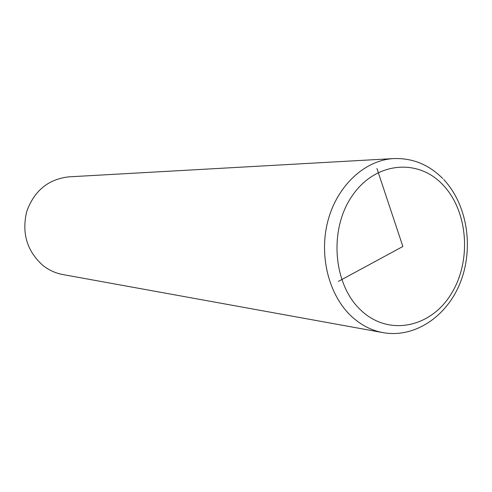 <?xml version="1.0" encoding="UTF-8"?>
<svg xmlns="http://www.w3.org/2000/svg" width="492" height="492" viewBox="0 0 492 492"><rect width="100%" height="100%" fill="white"/><g stroke="black" fill="none" stroke-linecap="round" stroke-linejoin="round"><path stroke-width="0.74" d="M442.806 178.59C428.889 164.605 412.524 157.932 393.705 158.578L68.849 176.856C48.314 179.18 34.28 190.718 26.734 211.455C21.599 233.054 26.931 250.994 42.718 265.286C48.745 270.096 55.455 273.177 62.841 274.548L382.997 332.629C415.223 338.41 447.72 315.809 460.746 281.424C473.894 247.058 467.117 204.469 443.722 179.543M376.933 168.498L402.868 246.498L338.342 281.418M393.705 158.578C365.046 160.072 337.407 185.324 328.016 220.508C318.552 255.655 328.896 295.92 352.155 316.971C361.436 325.329 371.718 330.55 382.997 332.629M361.608 310.889C389.406 336.596 431.078 327.248 451.287 293.798C471.889 260.698 468.107 210.76 442.585 184.518C417.413 157.809 374.541 162.028 351.719 196.523C328.49 230.631 333.478 285.698 361.608 310.889"/></g></svg>
